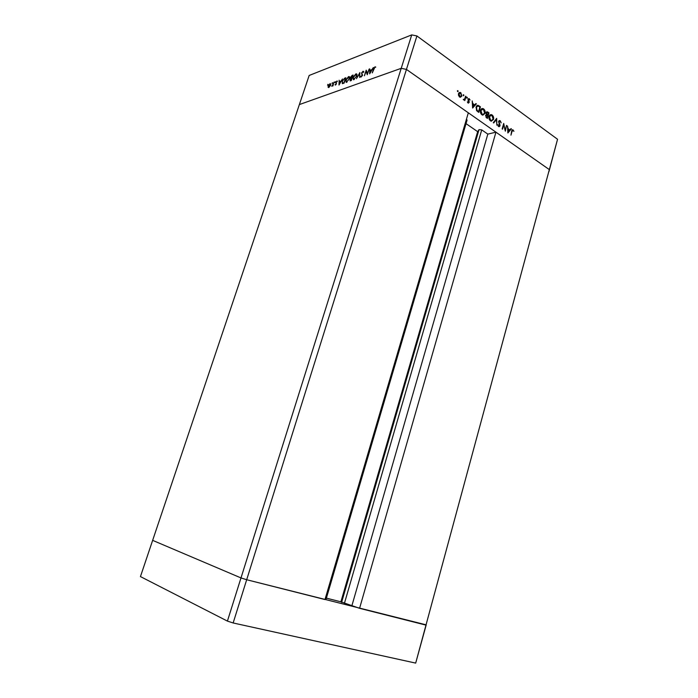 <?xml version="1.0" encoding="UTF-8"?>
<svg xmlns="http://www.w3.org/2000/svg" width="698" height="698" viewBox="0 0 698 698"><rect width="100%" height="100%" fill="white"/><g stroke="black" fill="none" stroke-linecap="round" stroke-linejoin="round"><path stroke-width="1.05" d="M415.685 663.1L233.149 622.974L246.682 579.733L240.993 577.927L246.682 579.733L406.445 69.416L549.343 169.614L415.685 663.1L426.216 624.858L246.682 579.733L324.971 599.547L468.332 112.806L406.445 69.416L401.228 68.317L299.363 104.578L309.162 75.471L411.733 34.9L416.915 35.956L557.554 139.277L548.96 171.595L549.343 169.614L495.946 132.175L359.583 608.316L425.972 625.111L557.554 139.277M466.43 119.253L325.277 598.518M416.915 35.956L406.445 69.416L401.228 68.317L240.993 577.927L152.644 540.357L299.363 104.578L401.228 68.317L411.733 34.9M359.583 608.316L340.894 601.824L326.394 598.134M325.486 598.57L326.228 598.701L467.067 120.135L466.596 119.375M466.037 123.642L477.659 131.669L479.029 129.636L481.733 129.88L487.823 134.112L495.946 132.175M487.823 134.112L352.01 605.306M477.659 131.669L340.894 601.824M481.76 108.618L482.03 109.167M468.908 98.61L470.094 100.006L468.969 99.203L468.454 99.57L469.196 101.777L468.358 103.173L467.372 101.847L468.751 102.257L468.009 100.058L468.943 98.619L468.375 98.776M367.366 73.622L369.129 69.102L367.253 74.73L366.153 71.248L364.391 75.768L366.197 70.184L367.61 73.787M361.494 73.124L363.056 71.222L363.806 72.016L363.396 72.418L362.873 71.798L361.834 73.011L362.489 75.436L360.901 77.12L360.447 76.501L362.14 75.585L361.773 73.307M359.828 72.548L359.662 77.487L359.47 73.709L356.46 78.656L359.871 72.583M355.832 73.909L356.355 73.814L356.844 76.056L353.458 79.781L352.961 77.513L355.832 73.909L356.948 74.267M348.538 76.614L349.044 76.518L349.515 78.752L346.191 82.425L345.711 80.174L348.538 76.614L349.628 76.972M342.491 78.979L338.992 85.016L339.141 80.226L339.437 81.631L341.034 81.038L342.491 78.979M327.947 84.318L327.58 85.217L328.112 84.432M330.808 85.016L328.837 87.512L328.104 87.215L328.217 85.967L330.171 83.49L330.808 85.016M332.37 82.678L332.004 83.577L332.545 82.792M333.914 82.163L332.937 85.95L332.815 85.488L331.768 86.325L334.141 82.312M335.162 81.64L334.796 82.547L335.337 81.753M336.462 83.821L335.476 85.077L335.014 84.763L336.139 83.952L335.747 82.416L337.09 80.968L337.09 81.71L336.061 82.277L336.174 83.629M342.081 81.448L344.76 78.141L345.868 77.731L344.088 83.158L342.299 83.638L342.317 81.605M352.115 75.41L353.109 75.044L351.321 80.523L350.108 80.889L350.448 77.391L352.115 75.41L352.595 75.724L350.78 77.269L351.033 78.028L351.932 77.766L352.83 75.881M373.369 67.523L369.678 73.84L369.713 68.884L370.08 70.332L371.825 69.687L373.369 67.523M374.817 67.374L372.261 72.906L373.482 69.093L375.018 66.781L375.751 67.087L374.817 67.374M505.291 129.741L506.521 125.413L505.326 131.18L503.755 124.855L502.516 129.191L502.15 128.929L503.72 123.415L504.942 129.819M498.642 121.426L500.265 120.78L501.181 122.883L500.1 121.339L499.018 121.696L499.977 125.003L499.969 126.006L498.983 126.757L497.726 124.846L498.773 126.033L499.594 125.771L498.642 121.426M496.671 118.381L496.906 125.221L496.365 119.576L493.704 122.961L493.303 122.674L496.671 118.381M492.125 114.969C493.434 116.086 493.896 117.578 493.512 119.445L491.279 121.199L490.476 120.841C489.141 119.716 488.67 118.206 489.062 116.313L491.252 114.577L492.125 114.969L489.438 116.583L490.615 120.257L491.313 120.562L493.137 119.184L491.977 115.545L491.226 115.214M483.618 108.897C484.944 110.031 485.415 111.532 485.023 113.416L482.78 115.17L481.943 114.804C480.582 113.661 480.111 112.142 480.503 110.232L482.711 108.487L483.618 108.897L480.896 110.511L482.091 114.21L482.807 114.524L484.639 113.146L483.47 109.473L482.693 109.132M476.341 103.871L472.625 108.033L472.206 100.922L472.747 103.487L474.727 104.901L475.914 103.566L476.341 103.871L475.408 104.133M457.905 90.627L457.775 91.639L457.391 90.836L457.905 90.627L457.408 90.775M461.875 96.045L460.252 97.319L458.507 95.443L458.499 93.645L460.087 92.389L460.82 92.712L461.875 96.045L461.265 96.228M463.673 94.745L463.551 95.757L463.167 94.954L463.673 94.745L463.193 94.884M465.61 96.219L466.011 96.499L464.781 100.634L464.563 99.744L463.271 99.482L464.711 98.976L465.61 96.219M467.189 97.258L467.067 98.261L466.683 97.467L467.189 97.258L466.709 97.397M476.088 107.003L477.964 105.293L480.442 106.803L478.802 112.404L476.612 110.616L476.088 107.003M487.85 112.081L488.993 112.902L487.379 118.477L485.599 115.545L486.436 114.708L486.026 112.701L487.204 111.793L487.85 112.081L486.724 112.518M511.416 128.903L507.865 132.978L507.525 126.129L508.031 128.607L509.889 129.933L511.015 128.615L511.416 128.903L510.604 129.095M512.951 130.509L511.992 131.521L510.962 135.168L511.643 131.207L512.751 129.784L513.937 131.294L512.951 130.509M457.574 91.534L458.132 91.368M458.979 92.79L459.554 93.061M459.965 92.965L460.82 92.712M460.514 96.725L460.13 97.292M459.336 93.209L458.612 93.349M458.9 93.925L460.218 96.725L461.474 95.757L460.671 93.218L458.403 94.073M459.153 96.656L459.694 96.499M463.341 95.643L463.908 95.478M465.479 96.656L466.011 96.499M463.376 99.666L463.978 99.491L463.847 99.954M463.777 99.971L464.563 99.744M463.306 99.552L463.804 99.413M466.857 98.148L467.416 97.99M467.695 102.65L468.175 102.51M468.349 99.378L469.344 98.793M467.992 99.709L468.454 99.57M468.367 100.94L468.803 100.817M467.948 102.693L469.152 102.519M474.021 105.093L474.727 104.901M472.782 104.22L472.921 106.916L474.343 105.328L472.38 104.334M479.735 106.995L480.442 106.803M476.847 105.668L477.554 105.991M477.1 106.218L476.359 106.323M478.584 111.558L479.884 107.099L477.982 105.974L476.481 107.283L476.996 110.24L478.584 111.558L477.877 111.75M476.464 110.389L476.996 110.24M475.992 107.422L476.481 107.283M484.491 113.556L485.023 113.416M483.452 114.507L482.859 115.187M481.402 108.827L482.205 109.124M481.524 109.446L480.809 109.499M482.039 114.865L482.772 114.524M480.407 110.642L480.896 110.511M481.454 114.385L482.091 114.21M488.295 113.093L488.993 112.902M485.834 115.048L486.27 115.379M486.646 117.273L487.169 117.639L487.684 115.851L486.698 115.283L485.983 115.807L486.646 117.273L486.017 117.43M486.454 117.822L487.169 117.639M485.529 115.929L485.983 115.807M487.597 115.1L488.452 113.207L487.16 112.43L486.41 112.971L487.597 115.1L486.794 115.31M487.125 115.467L487.85 115.275M486.349 114.585L486.82 114.463M485.956 113.093L486.41 112.971M492.989 119.576L493.512 119.445M491.924 120.545L491.34 121.208M489.952 114.9L490.738 115.205M490.083 115.51L489.377 115.554M490.546 120.894L491.261 120.553M488.966 116.706L489.438 116.583M489.987 120.414L490.615 120.257M495.58 119.777L496.365 119.576M498.843 120.99L500.265 120.78M498.581 121.81L499.018 121.696M498.73 126.242L499.969 126.006M497.726 124.855L498.163 124.75M498.189 126.181L498.773 126.033M506.416 125.797L506.896 125.675M503.275 124.968L503.755 124.855M509.182 130.098L509.889 129.933M508.065 129.313L508.196 131.931L509.531 130.352L507.69 129.4M511.983 130.238L513.135 129.968M328.645 87.564L328.104 87.215M328.741 87.538L328.723 87.076M330.529 84.074L330.171 83.49M328.531 85.845L329.002 87.032L330.494 85.121L330.259 83.926L328.531 85.845M335.494 85.077L335.014 84.763M336.331 83.411L336.375 82.957M337.37 81.334L336.864 81.012M339.909 81.936L339.437 81.631M340.877 81.779L339.42 82.12L339.368 83.952L340.685 81.657M342.544 83.647L342.5 83.018M343.948 82.713L345.362 78.403L343.887 79.075L342.395 81.334L342.657 83.053L344.184 82.87M346.26 82.425L346.156 81.745M349.733 77.626L349.244 77.399M346.034 80.052L346.862 81.779L349.192 78.874L348.782 77.094L346.034 80.052M351.024 78.647L351.05 78.028L351.574 78.385L351.05 78.028M350.728 80.244L351.748 78.324L350.221 79.72L351.216 80.567M353.52 79.781L353.406 79.083M357.062 74.939L356.565 74.712M353.293 77.391L354.139 79.127L356.512 76.187L356.085 74.389L353.293 77.391M363.3 71.938L363.737 71.685L363.056 71.222M361.398 76.658L360.447 76.501M362.567 75.131L361.8 74.59M362.48 75.044L362.079 74.032M366.747 71.65L366.153 71.248M370.559 70.655L370.08 70.332M371.65 70.463L370.08 70.838L370.062 72.732L371.449 70.332M375.664 67.226L375.018 66.781M227.417 621.098L240.993 577.927L152.644 540.357L140.446 576.583L227.417 621.098L233.149 622.974M481.733 129.88L344.411 603.377M479.029 129.636L341.592 602.435M478.296 106.07L479.107 105.843M477.58 111.532L478.278 111.34M511.521 131.634L511.992 131.521M345.231 78.455L344.76 78.141M460.087 92.389L459.092 92.686M460.218 96.725L459.467 96.952M468.323 102.58L467.756 102.746M468.611 99.308L468.009 99.482M477.964 105.293L476.978 105.564M482.711 108.487L481.454 108.836M482.807 114.524L481.899 114.769M487.204 111.793L486.454 111.994M486.227 115.406L485.59 115.571M486.663 112.561L486.017 112.736M491.252 114.577L489.987 114.908M491.313 120.562L490.406 120.789M499.053 126.155L498.32 126.338M499.785 120.562L499.079 120.745M512.751 129.784L512.245 129.907M512.445 130.5L511.817 130.648M349.044 76.518L349.585 76.885M346.47 81.849L346.993 82.198M350.387 80.314L350.92 80.671M356.355 73.814L356.914 74.189M353.746 79.197L354.27 79.546"/></g></svg>
